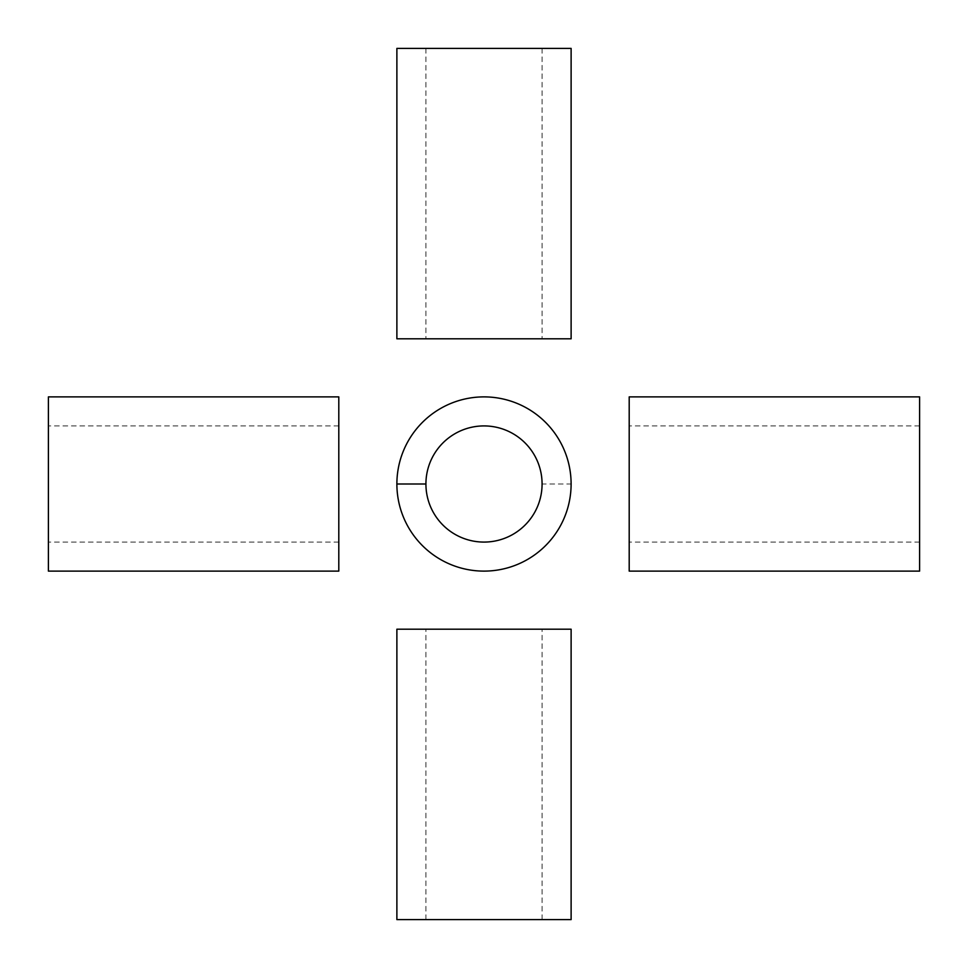 <?xml version="1.0" encoding="UTF-8"?>
<svg xmlns="http://www.w3.org/2000/svg" width="968" height="968" viewBox="0 0 968 968"><rect width="100%" height="100%" fill="white"/><g stroke="black" fill="none" stroke-linecap="round" stroke-linejoin="round"><path stroke-width="0.73" stroke-dasharray="4.84 3.63" d="M484 629.2L425.92 629.2L484 629.2M484 919.6L425.92 919.6L484 919.6M629.2 484L629.2 542.08L629.2 484M919.6 484L919.6 542.08L919.6 484M48.4 484L48.4 542.08L48.4 484M338.8 484L338.8 542.08L338.8 484M484 338.8L542.08 338.8L484 338.8M484 48.4L542.08 48.4L484 48.4M425.92 484A58.08 58.08 0 0 0 513.04 534.3A58.08 58.08 0 0 0 513.04 433.7A58.08 58.08 0 0 0 425.92 484M396.88 484A87.12 87.12 0 0 0 527.56 559.443A87.12 87.12 0 0 0 527.56 408.556A87.12 87.12 0 0 0 396.88 484M571.12 338.8L396.88 338.8M571.12 48.4L396.88 48.4M48.4 571.12L48.4 396.88M338.8 571.12L338.8 396.88M396.88 629.2L571.12 629.2M396.88 919.6L571.12 919.6M629.2 571.12L629.2 396.88M919.6 571.12L919.6 396.88M542.08 484A58.08 58.08 0 0 1 454.96 534.3A58.08 58.08 0 0 1 454.96 433.7A58.08 58.08 0 0 1 542.08 484L571.12 484A87.12 87.12 0 0 1 440.44 559.443A87.12 87.12 0 0 1 440.44 408.556A87.12 87.12 0 0 1 571.12 484A87.12 87.12 0 0 1 440.44 559.443A87.12 87.12 0 0 1 440.44 408.556A87.12 87.12 0 0 1 571.12 484M542.08 919.6L542.08 629.2L542.08 919.6M425.92 919.6L425.92 629.2L425.92 919.6M919.6 425.92L629.2 425.92L919.6 425.92M919.6 542.08L629.2 542.08L919.6 542.08M338.8 425.92L48.4 425.92L338.8 425.92M338.8 542.08L48.4 542.08L338.8 542.08M425.92 48.4L425.92 338.8L425.92 48.4M542.08 48.4L542.08 338.8L542.08 48.4"/><path stroke-width="1.45" d="M425.92 484A58.08 58.08 0 0 0 513.04 534.3A58.08 58.08 0 0 0 513.04 433.7A58.08 58.08 0 0 0 425.92 484A58.08 58.08 0 0 0 513.04 534.3A58.08 58.08 0 0 0 513.04 433.7A58.08 58.08 0 0 0 425.92 484A58.08 58.08 0 0 0 513.04 534.3A58.08 58.08 0 0 0 513.04 433.7A58.08 58.08 0 0 0 425.92 484L396.88 484A87.12 87.12 0 0 0 527.56 559.443A87.12 87.12 0 0 0 527.56 408.556A87.12 87.12 0 0 0 396.88 484M542.08 484A58.08 58.08 0 0 1 454.96 534.3A58.08 58.08 0 0 1 454.96 433.7A58.08 58.08 0 0 1 542.08 484A58.08 58.08 0 0 1 454.96 534.3A58.08 58.08 0 0 1 454.96 433.7A58.08 58.08 0 0 1 542.08 484A58.08 58.08 0 0 1 454.96 534.3A58.08 58.08 0 0 1 454.96 433.7A58.08 58.08 0 0 1 542.08 484M484 338.8L571.12 338.8L571.12 48.4L396.88 48.4L396.88 338.8L484 338.8M48.4 484L48.4 571.12L338.8 571.12L338.8 396.88L48.4 396.88L48.4 484M484 629.2L396.88 629.2L396.88 919.6L571.12 919.6L571.12 629.2L484 629.2M629.2 484L629.2 571.12L919.6 571.12L919.6 396.88L629.2 396.88L629.2 484"/></g></svg>
